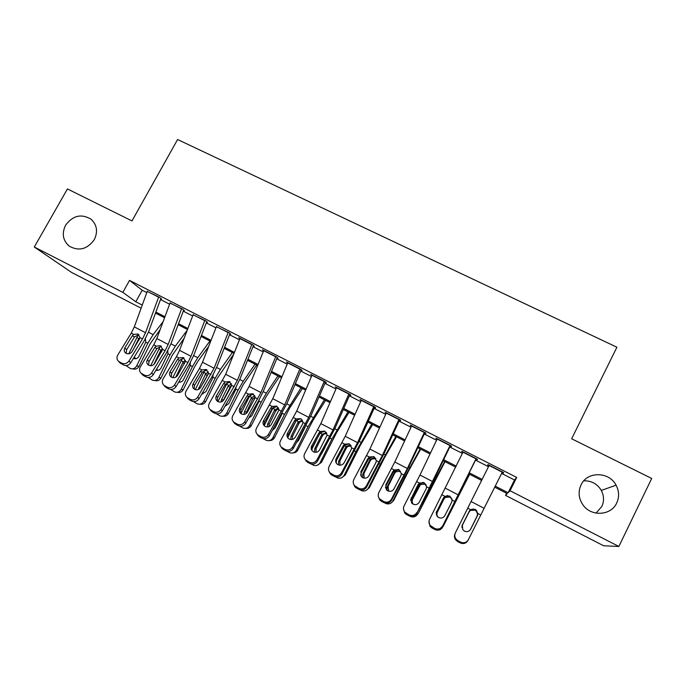 <?xml version="1.0" encoding="UTF-8"?>
<svg xmlns="http://www.w3.org/2000/svg" width="686" height="686" viewBox="0 0 686 686"><rect width="100%" height="100%" fill="white"/><g stroke="black" fill="none" stroke-linecap="round" stroke-linejoin="round"><path stroke-width="1.03" d="M94.265 239.706C87.233 249.318 78.899 251.47 69.243 246.154C62.829 240.494 61.611 233.523 65.573 225.257C72.836 215.481 81.325 213.475 91.032 219.22C97.026 224.862 98.107 231.688 94.265 239.706M583.795 480.817C591.426 480.637 597.257 483.836 601.296 490.421C604.066 495.781 604.246 501.132 601.828 506.482L596.005 513.111M616.731 502.949C611.097 515.829 590.929 516.892 582.911 504.819C578.624 498.379 577.989 491.759 581.016 484.951C587.019 471.239 609.091 471.325 616.088 485.182C619.184 491.107 619.398 497.033 616.731 502.949M141.119 308.177L71.704 272.514L34.3 247.011L67.434 188.942L131.978 220.926L177.605 139.524L616.911 347.227L571.652 438.783L651.7 478.451L618.866 546.476L603.654 545.782L505.565 495.395L507.28 493.62L494.709 487.163M506.62 493.277L505.565 495.395M161.596 298.959L159.641 297.398L147.216 291.421M184.423 310.587L182.605 309.094L170.034 303.066M207.481 322.334L205.809 320.911L193.083 314.831M230.77 334.202L229.244 332.847L216.364 326.716M254.3 346.181L252.92 344.904L238.685 337.658L239.877 338.73M278.062 358.289L276.835 357.089L262.455 349.766L263.63 350.872M299.713 369.317L302.08 370.517L301 369.394L286.474 361.994L287.623 363.143M324.101 381.742L326.339 382.882L325.413 381.828L310.732 374.35L311.873 375.508M348.737 394.287L350.846 395.368L350.083 394.39L335.257 386.835L336.38 387.993M373.63 406.97L375.611 407.981L375.019 407.09L360.03 399.449L361.153 400.615M398.789 419.789L400.633 420.724L400.212 419.918L385.06 412.2L386.175 413.358M424.214 432.737L425.92 433.603L425.672 432.883L410.357 425.088L411.463 426.246M449.905 445.823L451.482 446.629L451.397 445.986L435.927 438.105L437.025 439.263M475.878 459.054L477.31 459.783L477.405 459.226L461.772 451.268L462.861 452.417M501.629 473.417L514.5 479.977L516.704 477.43L129.525 280.394L142.191 290.229L146.795 292.579M160.498 299.559L169.614 304.207M183.282 311.17L192.655 315.954M206.289 322.9L215.936 327.814M229.536 334.742L239.448 339.802M253.014 346.713L263.21 351.909M276.732 358.804L287.202 364.137M300.691 371.015L311.453 376.494M324.898 383.345L335.951 388.979M349.363 395.813L360.707 401.602M374.076 408.41L385.729 414.344M399.046 421.135L411.008 427.232M424.274 433.998L436.553 440.249M449.776 446.989L462.373 453.412M475.552 460.126L488.475 466.712M502.126 472.422L503.413 473.083L503.695 472.62L487.883 464.568L487.712 465.082L488.964 465.717M34.3 247.011L122.854 292.373L135.794 301.763L142.251 305.081M129.525 280.394L122.854 292.373M516.704 477.43L510.067 490.739L618.866 546.476M495.232 486.125L508.129 492.737L510.067 490.739M155.876 312.07L164.949 316.726M178.549 323.698L187.878 328.483M201.444 335.437L211.039 340.359M224.571 347.305L234.44 352.364M247.938 359.284L258.073 364.489M271.527 371.383L281.955 376.734M295.366 383.611L306.076 389.108M319.453 395.968L330.446 401.602M343.78 408.444L355.074 414.233M368.365 421.058L379.958 427.001M393.207 433.792L405.1 439.898M418.306 446.663L430.516 452.932M443.671 459.68L456.199 466.103M469.301 472.825L482.155 479.411M481.632 480.457L468.787 473.863M455.693 467.14L443.165 460.718M430.019 453.969L417.817 447.709M404.62 440.935L392.726 434.83M379.487 428.038L367.902 422.087M354.611 415.27L343.326 409.482M329.992 402.639L319.007 397.005M305.63 390.137L294.937 384.649M281.517 377.763L271.107 372.421M257.653 365.518L247.517 360.313M234.029 353.393L224.168 348.334M210.645 341.388L201.049 336.466M187.492 329.512L178.163 324.727M164.571 317.747L155.499 313.09M514.5 479.977L508.129 492.737M142.191 290.229L135.794 301.763M503.653 472.594L503.413 473.083M487.96 464.602L487.712 465.082M462.021 451.397L461.781 451.868M436.356 438.32L436.116 438.8M410.957 425.389L410.717 425.86M385.832 412.595L385.592 413.058M360.965 399.929L360.725 400.392M336.354 387.393L336.106 387.856M311.993 374.993L311.753 375.448M502.366 471.942L468.375 539.693C466.497 542.652 463.899 543.458 460.589 542.103L457.991 540.731L457.613 541.528L460.195 542.892L460.589 542.103M489.204 465.237L455.384 532.851C454.432 534.943 454.612 536.975 455.924 538.939L457.991 540.731M457.613 541.528L455.564 539.745C454.261 537.798 454.081 535.783 455.032 533.699M469.738 510.478L462.175 525.262M462.107 525.467L469.284 511.207M470.485 529.532L477.662 515.152M468.178 540.062L467.938 540.499C466.068 543.441 463.487 544.238 460.195 542.892M469.164 511.327L470.57 509.681L475.372 509.355L477.945 513.514L477.456 515.64L470.665 529.206C469.164 531.564 467.097 532.199 464.448 531.127L462.724 529.592L462.364 524.85M477.079 516.266L477.559 514.174L476.418 511.19L475.064 510.127L470.382 510.435L469.01 512.056L461.978 525.982L469.653 510.838C471.213 509.072 473.091 508.669 475.295 509.621L476.659 510.693L477.636 514.997L470.279 529.841M470.304 529.798L477.327 515.795M462.381 525.279L461.918 527.508M470.107 530.055L470.433 529.506M476.118 458.574L442.196 526.934C440.318 529.849 437.754 530.647 434.495 529.309L434.71 528.434C437.985 529.772 440.575 528.975 442.461 526.042M476.033 459.131L442.196 526.934M463.093 451.937L429.608 519.268C428.621 521.42 428.819 523.478 430.208 525.45L434.71 528.434M447.435 495.455L443.448 497.933L436.365 512.331L443.748 497.899M432.137 527.08L431.94 527.963L434.495 529.309M431.94 527.963L430.019 526.351L429.016 521.266M436.365 512.331L436.125 512.888M443.448 497.933L444.862 496.295L449.63 495.978L452.151 500.094L451.654 502.203L444.811 515.649C443.302 517.981 441.244 518.616 438.62 517.553L437.008 516.164L436.596 511.336M450.136 445.343L416.728 513.514C414.841 516.404 412.286 517.193 409.062 515.872L409.096 514.912C412.346 516.241 414.919 515.443 416.822 512.536M450.256 446.003L434.109 479.505L416.728 513.514M437.256 438.783L419.986 475.038L404.097 505.831C403.085 508.026 403.299 510.11 404.749 512.082L409.096 514.912M423.073 482.335L418.006 484.676L411.043 499.039L418.469 484.745M406.558 513.565L406.532 514.543L409.062 515.872M406.532 514.543L404.74 513.068L403.479 508.935M411.043 499.039L410.597 500.36M418.006 484.676L419.412 483.055L424.145 482.73L426.632 486.811L426.117 488.904L419.223 502.238C417.714 504.553 415.665 505.179 413.066 504.133L411.549 502.855L411.094 497.967M424.437 432.257L407.364 468.495L391.449 499.168L391.526 500.231C389.631 503.095 387.084 503.884 383.886 502.581L383.766 501.535C386.981 502.847 389.545 502.058 391.449 499.168M424.745 433.003L408.967 466.48L391.526 500.231M411.694 425.766L394.81 461.987L378.861 492.539C377.815 494.778 378.046 496.878 379.555 498.842L383.766 501.535M398.36 469.378L392.821 471.565L385.866 484.745L385.978 485.894L393.464 471.719M381.245 500.205L381.39 501.26L383.886 502.581M381.39 501.26L379.71 499.905L378.38 496.553M385.978 485.894L385.463 487.857M392.821 471.565L394.236 469.953L398.935 469.627L401.379 473.674L400.856 475.75L393.91 488.964C392.392 491.253 390.351 491.888 387.779 490.842L386.355 489.675L385.866 484.745M399.012 419.3L382.325 455.504L366.341 485.945L366.581 487.086C364.678 489.933 362.148 490.713 358.984 489.427L358.692 488.295C361.882 489.59 364.429 488.809 366.341 485.945M399.501 420.149L384.074 453.592L366.581 487.086M386.398 412.878L369.9 449.064L353.882 479.385C352.81 481.649 353.05 483.767 354.611 485.722L358.692 488.295M373.707 456.524L369.171 458.128L368.708 458.823L367.902 458.582L360.896 471.651L361.17 472.886L368.708 458.823M356.197 486.974L356.506 488.115L358.984 489.427M356.506 488.115L354.928 486.871L353.616 484.119M361.17 472.886L360.665 475.347M367.902 458.582L369.317 456.996L373.981 456.662L376.382 460.666L375.851 462.724L368.862 475.827C367.336 478.099 365.304 478.725 362.757 477.696L361.419 476.624L360.896 471.651M469.481 474.223L442.316 527.645M469.636 474.3L443.122 526.471M436.339 514.869L436.802 512.776L444.434 497.71C445.986 495.952 447.855 495.549 450.033 496.484L451.225 498.036L449.965 497.076L445.325 497.401L443.962 499.014L437.376 512.168C436.579 513.986 436.819 515.666 438.088 517.235M435.576 529.755L436.185 529.961C439.006 530.552 441.132 529.626 442.59 527.165M429.702 524.679L430.139 525.768M452.1 499.425L451.217 498.036M444.682 461.498L429.608 489.984L418.289 513.385L416.676 515.315M445.017 461.669L418.289 513.385M411.583 502.898L411.892 499.7L419.472 484.71C421.015 482.961 422.868 482.558 425.028 483.493M417.594 514.003C416.128 516.472 413.984 517.39 411.171 516.764L409.996 516.266M426.255 484.993L425.123 484.162L420.518 484.488L412.62 499.185C411.823 501.029 412.072 502.727 413.384 504.279M420.141 448.901L404.8 477.07L392.864 500.96L393.713 500.446L391.277 502.872M420.655 449.159L408.873 470.425L393.713 500.446M387.058 490.37L387.23 486.768L394.767 471.848C396.062 470.322 397.674 469.816 399.612 470.347M392.864 500.96C391.38 503.447 389.236 504.364 386.415 503.713L384.812 502.967M400.538 471.376L395.976 471.711L394.63 473.306L388.122 486.34L388.696 491.21M395.839 436.433L380.241 464.285L368.373 488.063L369.385 487.626L366.221 490.353M396.525 436.785L384.503 457.776L369.385 487.626M362.688 477.662L362.825 473.966L369.874 459.826L370.311 459.114L374.916 457.553M368.373 488.063C366.89 490.559 364.738 491.468 361.925 490.79L359.901 489.804M375.894 458.574L371.675 459.063L370.337 460.658L363.872 473.623L364.215 478.168M373.844 406.489L357.543 442.659L341.499 472.86L341.894 474.086C339.99 476.899 337.469 477.679 334.331 476.401L333.885 475.192C337.04 476.47 339.579 475.698 341.499 472.86M374.522 407.424L359.447 440.832L341.894 474.086M361.368 400.135L345.247 436.279L329.169 466.369C328.071 468.658 328.32 470.776 329.915 472.731L333.885 475.192M349.225 443.791L344.672 445.368L344.209 446.063L343.24 445.737L336.191 458.694L336.629 460.006L344.209 446.063M331.415 473.889L331.878 475.106L334.331 476.401M331.878 475.106L330.395 473.957L329.143 471.651M336.629 460.006L336.149 462.853M343.24 445.737L344.655 444.159L349.285 443.825L351.652 447.795L351.103 449.836L344.072 462.827C342.537 465.082 340.513 465.708 337.992 464.688L336.732 463.693C335.514 462.15 335.334 460.486 336.191 458.694M371.786 424.085L355.94 451.628L344.14 475.295L345.307 474.944L341.508 477.816M372.644 424.523L360.373 445.257L345.307 474.944M338.507 464.919L338.661 461.292L345.675 447.221L346.113 446.517L350.503 444.905M344.14 475.295C342.648 477.799 340.496 478.699 337.692 477.996L335.24 476.779M351.241 445.857L347.622 446.543L346.293 448.13L339.862 461.035L339.973 465.202M348.942 393.807L333.01 429.933L316.906 459.912L317.472 461.206C315.551 464.01 313.048 464.774 309.935 463.513L309.326 462.227C312.456 463.496 314.985 462.724 316.906 459.912M349.791 394.827L335.06 428.201L317.472 461.206M336.594 387.521L320.842 423.622L304.713 453.48C303.589 455.796 303.847 457.922 305.476 459.86L309.326 462.227M324.95 431.177L320.431 432.746L319.959 433.441L318.836 433.029L311.736 445.874L312.327 447.263L319.959 433.441M306.891 460.941L307.508 462.235L309.935 463.513M307.508 462.235L304.927 459.174M312.327 447.263L311.898 450.376M318.836 433.029L320.251 431.46L324.847 431.125L327.171 435.061L319.539 449.965C318.004 452.203 315.989 452.82 313.485 451.817L312.293 450.891C311.05 449.356 310.861 447.684 311.736 445.874M316.932 438.929L311.787 449.27M347.965 411.866L331.878 439.1L320.148 462.647L321.468 462.39L317.146 465.322M348.994 412.389L336.492 432.866L321.468 462.39M314.531 452.203L314.745 448.738L321.717 434.735L326.339 432.403M320.148 462.647C318.656 465.159 316.503 466.06 313.716 465.34L310.835 463.89M321.417 454.012L324.924 447.624M326.87 433.355L323.801 434.144L322.489 435.73L316.1 448.567L315.997 452.297M324.307 381.262L308.734 417.345L292.57 447.092L293.291 448.473C291.37 451.242 288.875 452.005 285.796 450.762L285.024 449.399C288.129 450.651 290.641 449.879 292.57 447.092M325.327 382.368L310.93 415.699L293.291 448.473M312.079 375.036L296.695 411.103L280.505 440.729C279.356 443.062 279.614 445.188 281.277 447.118L285.024 449.399M294.671 420.449L296.095 418.889L300.914 418.692L296.429 420.252L295.958 420.938L294.671 420.449L287.537 433.183L288.283 434.65L295.958 420.938M282.615 448.121L283.395 449.493L285.796 450.762M283.395 449.493L280.943 446.74M288.283 434.65L287.888 437.96M300.914 418.692L302.946 422.456L302.38 424.463L295.254 437.231C293.711 439.452 291.704 440.069 289.235 439.066L288.103 438.208C286.834 436.682 286.645 435.01 287.537 433.183M296.309 420.398L287.794 437.539M324.392 399.767L308.057 426.701L296.403 450.136L297.87 449.956C296.824 451.86 295.237 452.846 293.111 452.897M325.576 400.375L312.842 420.595L297.87 449.956M290.778 439.546L291.07 436.322L297.998 422.387L302.269 420.012M296.403 450.136C294.903 452.649 292.759 453.54 289.981 452.811L286.714 451.139M296.798 442.17L298.624 440.283L305.107 427.232M302.758 421.05L300.228 421.873L298.925 423.451L292.57 436.227L292.287 439.452M299.919 368.836L284.707 404.886L268.492 434.401L269.358 435.859C267.429 438.611 264.942 439.366 261.898 438.131L260.98 436.69C264.041 437.934 266.554 437.171 268.492 434.401M301.111 370.028L287.048 403.325L269.358 435.859M287.82 362.68L272.788 398.703L256.538 428.107C255.381 430.456 255.638 432.583 257.319 434.495L260.98 436.69M277.067 406.309L272.196 408.564L270.764 407.99L263.587 420.629L264.479 422.164L272.196 408.564M258.588 435.43L259.514 436.879L261.898 438.131M259.514 436.879L257.181 434.349M264.479 422.164L264.119 425.612M270.764 407.99L272.188 406.446L276.715 406.103L278.962 409.979L271.219 424.634C269.675 426.838 267.677 427.438 265.225 426.46L264.161 425.654C262.867 424.137 262.669 422.456 263.587 420.629M273.328 407.235L264.17 425.663M301.043 387.787L284.476 414.421L272.891 437.745L274.503 437.651C273.362 439.683 271.656 440.661 269.384 440.566M302.389 388.473L289.432 408.444L274.503 437.651M267.266 426.949L267.634 424.025L274.52 410.159L278.439 407.767M272.891 437.745C271.39 440.266 269.255 441.149 266.485 440.403L262.961 438.56M284.476 414.421L282.306 413.289L275.103 427.944L272.599 430.122M278.876 408.925L276.887 409.722L275.592 411.291L269.272 424.017L268.861 426.649M275.781 356.549L260.929 392.546L244.653 421.847L245.665 423.373C243.736 426.1 241.258 426.855 238.239 425.637L237.176 424.128C240.211 425.354 242.707 424.591 244.653 421.847M277.135 357.818L263.398 391.071L258.699 400.615L245.665 423.373M263.801 350.452L249.121 386.432L232.82 415.622C231.645 417.971 231.902 420.098 233.6 421.993L237.176 424.128M253.468 394.064L248.675 396.319L247.089 395.668L239.868 408.196L240.915 409.799L248.675 396.319M234.801 422.876L235.881 424.394L238.239 425.637M235.881 424.394L233.677 422.096M240.915 409.799L240.572 413.341M247.089 395.668L248.521 394.133L253.014 393.79L255.226 397.623L247.432 412.157C245.88 414.344 243.89 414.944 241.463 413.975L240.452 413.221C239.14 411.711 238.942 410.039 239.868 408.196M250.381 394.604L240.923 413.632M277.924 375.919L266.322 393.25L261.134 402.27L249.618 425.483L251.368 425.466C250.15 427.618 248.341 428.57 245.957 428.33M279.434 376.691L266.254 396.422L251.368 425.466M244.002 414.43L244.422 411.849L251.273 398.043L254.832 395.668M259.162 399.792L258.682 401.91L251.822 415.733L248.718 418.048M249.618 425.483C248.109 428.004 245.982 428.879 243.23 428.124L239.5 426.109M255.209 397.005L252.491 399.252L245.751 413.847M251.891 344.381L237.382 380.344L221.055 409.422L222.221 411.017C220.275 413.727 217.814 414.473 214.821 413.264L213.612 411.677C216.622 412.895 219.1 412.14 221.055 409.422M253.408 345.727L239.989 378.946L235.324 388.447L222.221 411.017M240.031 338.344L225.694 374.282L209.35 403.257C208.15 405.615 208.407 407.741 210.122 409.619L213.612 411.677M230.102 381.939L225.394 384.194L223.662 383.465L216.399 395.891L217.591 397.563L225.394 384.194M211.262 410.442L212.489 412.037L214.821 413.264M212.489 412.037L210.465 410.065M217.591 397.563L217.256 401.156M223.662 383.465L225.085 381.948L229.553 381.588L231.731 385.403L223.885 399.809C222.333 401.979 220.352 402.579 217.942 401.619L216.982 400.907C215.653 399.415 215.455 397.743 216.399 395.891M227.589 382.239L217.951 401.619M255.038 364.172L243.247 381.287L238.025 390.231L226.569 413.341L228.464 413.401C227.169 415.647 225.282 416.582 222.796 416.205M256.693 365.029L243.298 384.512L228.464 413.401M220.986 401.97L221.449 399.792L228.249 386.055L231.465 383.723M236.035 387.196L235.59 389.88L228.772 403.642L225.137 406.001M226.569 413.341C225.059 415.853 222.941 416.736 220.206 415.965L216.304 413.778M230.89 385.781L223.027 400.881M225.291 405.735L225.797 405.932M228.241 332.333L214.075 368.253L197.697 397.117L199 398.789C197.054 401.473 194.601 402.21 191.634 401.018L190.279 399.363C193.263 400.564 195.742 399.818 197.697 397.117M229.921 333.765L216.81 366.941L212.18 376.4L199 398.789M216.502 326.365L202.507 362.251L199.403 368.579L186.103 391.011C184.886 393.378 185.143 395.496 186.875 397.365L190.279 399.363M206.966 369.934L202.344 372.189L200.466 371.383L193.169 383.706L194.49 385.455L202.344 372.189M187.964 398.137L189.327 399.801L191.634 401.018M189.327 399.801L187.475 398.086M194.49 385.455L194.164 389.073M200.466 371.383L201.89 369.874L206.323 369.522L208.467 373.295L200.578 387.59C199.017 389.742 197.045 390.334 194.661 389.382L193.744 388.713C192.397 387.23 192.209 385.566 193.169 383.706M204.985 370.071L195.253 389.631M232.365 352.544L220.386 369.445L215.138 378.32L203.751 401.31L205.774 401.447C204.419 403.788 202.456 404.697 199.9 404.191M233.763 354.062L217.093 378.603L205.774 401.447M198.245 389.554L205.466 374.187L208.312 371.923M213.08 374.822L212.729 377.969L205.946 391.663L201.821 393.996M203.751 401.31C202.241 403.831 200.132 404.706 197.414 403.934L193.366 401.567M208.227 373.99L203.185 383.165M202.096 393.524L202.945 393.961M204.831 320.413L191 356.283L187.904 362.602L174.578 384.94L176.019 386.672C174.064 389.339 171.62 390.077 168.687 388.893L167.195 387.17C170.145 388.362 172.606 387.616 174.578 384.94M206.666 321.923L193.864 355.056L189.259 364.463L176.019 386.672M193.212 314.497L179.543 350.349L176.465 356.643L163.096 378.895C161.862 381.262 162.119 383.38 163.86 385.223L167.195 387.17M184.045 358.049L179.518 360.296L177.502 359.421L170.162 371.64L171.629 373.458L179.518 360.296M164.897 385.961L166.398 387.684L168.687 388.893M166.398 387.684L164.7 386.192M171.629 373.458L171.286 377.086M177.502 359.421L178.926 357.929L183.334 357.569L185.434 361.316L177.502 375.491C175.933 377.626 173.97 378.218 171.611 377.274L170.728 376.64C169.382 375.173 169.193 373.501 170.162 371.64M182.579 358.092L172.812 377.677M209.916 341.019L197.757 357.723L192.474 366.521L181.155 389.408L183.316 389.614C181.893 392.032 179.878 392.924 177.262 392.289M208.673 346.439L198.065 361.042L194.567 366.873L183.316 389.614M175.787 377.146L182.896 362.431L185.374 360.27M190.314 362.628L190.091 366.178L183.351 379.812C182.296 381.639 180.77 382.385 178.78 382.051M181.155 389.408C179.646 391.92 177.545 392.795 174.853 392.015L170.66 389.468M179.192 381.347L180.332 382.102M181.653 308.614L168.156 344.441L165.086 350.726L151.683 372.875L153.261 374.685C151.306 377.326 148.871 378.063 145.964 376.888L144.334 375.096C147.258 376.271 149.711 375.534 151.683 372.875M183.651 310.192L171.148 343.292L166.569 352.655L153.261 374.685M170.154 302.758L156.82 338.558L153.758 344.826L140.321 366.899C139.069 369.274 139.318 371.375 141.067 373.21L144.334 375.096M161.356 346.276L156.923 348.531L154.762 347.579L147.387 359.704L148.991 361.582L156.923 348.531M142.062 373.896L143.7 375.696L145.964 376.888M143.7 375.696L142.139 374.367M148.991 361.582L148.639 365.192M154.762 347.579L156.194 346.096L160.567 345.735L162.633 349.448L154.65 363.511C153.081 365.629 151.126 366.213 148.785 365.278L147.953 364.686C146.59 363.228 146.401 361.565 147.387 359.704M160.361 346.276L150.646 365.749M187.201 330.258L175.35 346.113L170.034 354.834L158.775 377.617L161.073 377.9C159.589 380.387 157.523 381.253 154.864 380.498M184.165 338.232L172.255 355.262L161.073 377.9M153.741 364.6L160.55 350.795L162.633 348.78M167.753 350.615L167.967 353.762L160.97 368.073C159.787 370.063 158.123 370.766 155.988 370.174M158.775 377.617C157.274 380.13 155.182 380.996 152.506 380.216L148.193 377.471M156.571 369.214L157.96 370.354M158.715 296.927L145.535 332.71L142.482 338.961L129.019 360.939L130.734 362.817C128.771 365.432 126.344 366.161 123.463 365.003L121.696 363.151C124.603 364.309 127.039 363.58 129.019 360.939M160.858 298.582L148.656 331.638L144.103 340.959L130.734 362.817M147.327 291.13L134.31 326.888L131.266 333.13L117.769 355.014C116.509 357.389 116.749 359.49 118.507 361.299L121.696 363.151M138.881 334.631L134.542 336.877L132.252 335.848L124.843 347.879L126.576 349.826L134.542 336.877M119.45 361.959L123.463 365.003M121.225 363.82L119.784 362.645M126.576 349.826L126.198 353.41L125.392 352.844C124.029 351.404 123.84 349.749 124.843 347.879M132.252 335.848L133.676 334.382L138.023 334.022L140.064 337.701L132.029 351.652C130.46 353.744 128.514 354.336 126.19 353.41M138.34 334.605L128.745 353.822M163.122 321.623L153.158 334.614L147.816 343.266L136.617 365.938L139.044 366.298C137.552 368.794 135.485 369.651 132.835 368.871L132.561 368.828M160.155 329.606L150.165 343.763L139.044 366.298M133.418 349.388L138.418 339.261L140.073 337.469M145.389 338.747L145.766 342.203L138.812 356.446C137.594 358.478 135.905 359.164 133.753 358.504L133.461 358.366M136.617 365.938C135.125 368.451 133.041 369.317 130.383 368.528L125.958 365.578M134.233 357.097L135.819 358.727M477.945 513.514L480.732 514.963M467.792 508.232L470.57 509.681M471.128 501.56L484.084 508.283M489.084 465.477L502.246 472.182M469.01 512.056L469.207 511.559M452.151 500.094L454.912 501.526M442.11 494.863L444.862 496.295M445.42 488.235L458.239 494.88M462.973 452.177L475.998 458.805M426.632 486.811L429.367 488.235M416.694 481.641L419.412 483.055M419.986 475.038L432.669 481.615M437.145 439.023L450.025 445.583M401.379 473.674L404.08 475.081M391.543 468.555L394.236 469.953M394.81 461.987L407.364 468.495M411.583 425.997L424.325 432.489M376.382 460.666L379.066 462.064M366.65 455.607L369.317 456.996M369.9 449.064L382.325 455.504M386.287 413.118L398.9 419.54M444.434 497.71L443.988 497.479M436.802 512.776L437.376 512.168M443.962 499.014L443.988 498.422M429.608 489.984L429.024 489.684M434.555 480.414L433.852 480.054M419.472 484.71L418.717 484.316M411.892 499.7L412.62 499.185M419.172 486.091L419.026 485.422M404.8 477.07L403.908 476.607M409.782 467.586L408.71 467.029M394.767 471.848L393.713 471.299M387.23 486.768L388.122 486.34M394.63 473.306L394.33 472.56M380.241 464.285L379.049 463.667M385.266 454.878L383.826 454.132M370.311 459.114L368.957 458.411M362.825 473.966L363.872 473.623M370.337 460.658L369.874 459.826M351.652 447.795L354.302 449.176M342.014 442.787L344.655 444.159M345.247 436.279L357.543 442.659M361.256 400.367L373.741 406.729M355.94 451.628L354.456 450.856M360.99 442.307L359.198 441.372M346.113 446.517L344.458 445.651M338.661 461.292L339.862 461.035M346.293 448.13L345.675 447.221M327.171 435.061L329.795 436.425M317.635 430.105L320.251 431.46M320.842 423.622L333.01 429.933M336.492 387.753L348.84 394.047M331.878 439.1L330.103 438.183M336.972 429.856L334.819 428.741M322.146 434.041L320.216 433.029M314.745 448.738L316.1 448.567M322.489 435.73L321.717 434.735M302.946 422.456L305.544 423.811M293.505 417.542L296.095 418.889M296.695 411.103L308.734 417.345M311.976 375.268L324.204 381.493M308.057 426.701L305.999 425.629M313.185 417.534L310.698 416.239M298.427 421.684L296.241 420.544M291.07 436.322L292.57 436.227M298.925 423.451L297.998 422.387M278.962 409.979L281.534 411.317M269.624 405.117L272.188 406.446M272.788 398.703L284.707 404.886M287.717 362.911L299.816 369.077M289.638 405.332L286.817 403.865M274.949 409.456L272.779 408.333M267.634 424.025L269.272 424.017M275.592 411.291L274.52 410.159M255.226 397.623L257.773 398.952M245.982 392.812L248.521 394.133M249.121 386.432L260.929 392.546M263.707 350.683L275.678 356.78M261.134 402.27L258.982 401.147M266.322 393.25L263.175 391.62M251.693 397.357L249.55 396.234M244.422 411.849L246.205 411.917M252.491 399.252L251.273 398.043M231.731 385.403L234.252 386.715M222.573 380.636L225.085 381.948M225.694 374.282L237.382 380.344M239.937 338.575L251.788 344.612M238.025 390.231L235.89 389.125M243.247 381.287L239.766 379.487M228.678 385.369L226.552 384.263M221.449 399.792L223.37 399.938M229.613 387.341L228.249 386.055M208.467 373.295L210.962 374.59M199.403 368.579L201.89 369.874M202.507 362.251L214.075 368.253M216.407 326.596L228.146 332.573M215.138 378.32L213.02 377.223M220.386 369.445L216.596 367.482M205.877 373.501L203.776 372.404M198.691 387.856L200.278 388.027M206.958 375.534L205.466 374.187M185.434 361.316L187.904 362.602M176.465 356.643L178.926 357.929M179.543 350.349L191 356.283M193.118 314.737L204.737 320.654M192.474 366.521L190.382 365.432M197.757 357.723L193.658 355.597M183.308 361.754L181.224 360.665M176.165 376.039L177.014 376.16M184.483 363.812L182.896 362.431M162.633 349.448L165.086 350.726M153.758 344.826L156.194 346.096M156.82 338.558L168.156 344.441M170.068 302.989L181.567 308.846M170.034 354.834L167.967 353.762M175.35 346.113L170.943 343.823M160.961 350.109L158.895 349.037M161.742 351.798L160.55 350.795M140.064 337.701L142.482 338.961M131.266 333.13L133.676 334.382M134.31 326.888L145.535 332.71M147.241 291.361L158.62 297.167M147.816 343.266L145.766 342.203M153.158 334.614L148.45 332.17M138.829 338.592L136.78 337.521M139.224 339.922L138.418 339.261M616.088 485.182L601.296 490.421M91.032 219.22L91.735 219.829M455.564 539.745L455.924 538.939M476.659 510.693L476.418 511.19M430.019 526.351L430.208 525.45M404.74 513.068L404.749 512.082M379.71 499.905L379.555 498.842M354.928 486.871L354.611 485.722M330.395 473.957L329.915 472.731M306.11 461.163L305.476 459.86M282.066 448.498L281.277 447.118M258.262 435.944L257.319 434.495M234.689 423.519L233.6 421.993M211.357 411.214L210.122 409.619M188.247 399.029L186.875 397.365M202.859 393.927L201.916 393.841M165.369 386.964L163.86 385.223M180.238 382.119L178.84 381.948M142.722 375.01L141.067 373.21M157.703 370.389L156.005 370.148M120.29 363.168L118.507 361.299M135.408 358.769L133.753 358.504"/></g></svg>

